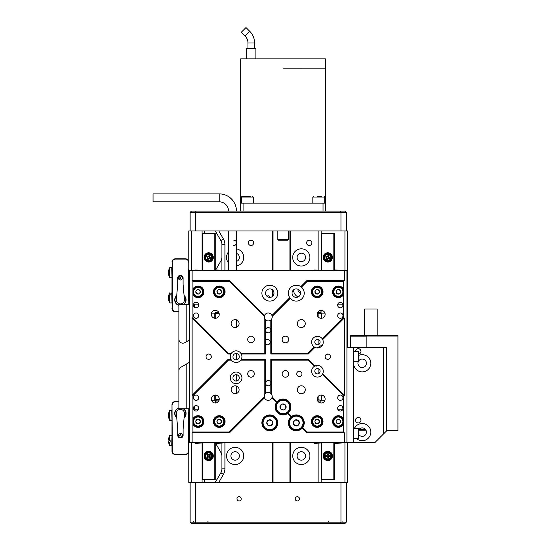 <?xml version="1.0" encoding="UTF-8"?>
<svg xmlns="http://www.w3.org/2000/svg" width="551" height="551" viewBox="0 0 551 551"><rect width="100%" height="100%" fill="white"/><g stroke="black" fill="none" stroke-linecap="round" stroke-linejoin="round"><path stroke-width="0.83" d="M267.111 296.417A1.309 1.309 0 0 1 269.508 297.375M309.249 240.208A2.645 2.645 0 0 0 306.604 242.853A2.645 2.645 0 0 0 309.249 245.498A2.645 2.645 0 0 0 311.9 242.853A2.645 2.645 0 0 0 309.249 240.208M251.015 240.208A2.645 2.645 0 0 0 248.37 242.853A2.645 2.645 0 0 0 251.015 245.498A2.645 2.645 0 0 0 253.66 242.853A2.645 2.645 0 0 0 251.015 240.208M293.449 289.998A8.403 8.403 0 0 0 298.098 296.975M297.939 289.247A3.898 3.898 0 0 0 300.515 293.111M228.513 251.917A8.602 8.602 0 0 0 228.513 262.91M301.307 248.811A8.602 8.602 0 0 0 292.705 257.413A8.602 8.602 0 0 0 301.307 266.016A8.602 8.602 0 0 0 309.91 257.413A8.602 8.602 0 0 0 301.307 248.811M301.307 253.178A4.236 4.236 0 0 0 297.072 257.413A4.236 4.236 0 0 0 301.307 261.649A4.236 4.236 0 0 0 305.543 257.413A4.236 4.236 0 0 0 301.307 253.178M235.132 447.343A8.602 8.602 0 0 0 226.53 455.946A8.602 8.602 0 0 0 235.132 464.548A8.602 8.602 0 0 0 243.735 455.946A8.602 8.602 0 0 0 235.132 447.343M235.132 451.71A4.236 4.236 0 0 0 230.897 455.946A4.236 4.236 0 0 0 235.132 460.181A4.236 4.236 0 0 0 239.368 455.946A4.236 4.236 0 0 0 235.132 451.71M301.307 447.343A8.602 8.602 0 0 0 292.705 455.946A8.602 8.602 0 0 0 301.307 464.548A8.602 8.602 0 0 0 309.91 455.946A8.602 8.602 0 0 0 301.307 447.343M301.307 451.71A4.236 4.236 0 0 0 297.072 455.946A4.236 4.236 0 0 0 301.307 460.181A4.236 4.236 0 0 0 305.543 455.946A4.236 4.236 0 0 0 301.307 451.71M188.807 304.531L188.807 230.938L190.129 230.938L190.129 212.41L191.452 211.088L344.988 211.088L346.31 212.41L346.31 230.938L347.633 230.938L347.633 347.412M347.633 442.715L347.633 482.421L346.31 482.421L346.31 522.128L344.988 523.45L191.452 523.45L190.129 522.128L190.129 482.421L188.807 482.421L188.807 408.828M233.81 245.498A2.645 2.645 0 0 0 236.455 242.853A2.645 2.645 0 0 0 233.81 240.208M236.455 265.913A8.602 8.602 0 0 0 236.455 248.907M272.194 482.421L272.194 442.715M272.194 296.652L272.194 289.647M272.194 270.644L272.194 230.938M215.276 482.421L220.834 472.799A7.941 7.941 0 0 0 221.895 468.832L221.895 443.376M216.343 444.554A7.941 7.941 0 0 1 215.606 442.846A7.941 7.941 0 0 0 216.343 444.554L220.834 452.33A7.941 7.941 0 0 1 221.895 456.304M221.895 269.983L221.895 244.534A7.941 7.941 0 0 0 220.834 240.56L215.276 230.938M216.343 268.805A7.941 7.941 0 0 0 215.606 270.513A7.941 7.941 0 0 1 216.343 268.805L220.834 261.029A7.941 7.941 0 0 0 221.895 257.055M344.988 482.421L344.988 442.715M344.988 270.644L344.988 230.938M321.164 482.421L321.164 442.846M321.164 270.513L321.164 230.938M290.721 482.421L290.721 442.715M290.721 270.644L290.721 230.938M204.69 482.421L204.69 479.769M204.69 233.59L204.69 230.938M202.045 482.421L202.045 442.846M202.045 270.513L202.045 230.938M191.452 230.938L191.452 270.644M191.452 442.715L191.452 482.421M236.455 261.436A4.236 4.236 0 0 0 236.455 253.391M272.986 482.421L272.986 442.715M272.986 295.949L272.986 290.349M272.986 270.644L272.986 230.938M289.929 482.421L289.929 442.715M289.929 270.644L289.929 230.938M210.51 253.894A3.974 3.974 0 0 1 212.176 259.259A3.974 3.974 0 0 1 206.811 260.926A3.974 3.974 0 0 1 205.144 255.568A3.974 3.974 0 0 1 210.51 253.894M209.497 256.952L210.11 255.781L209.173 255.292L208.56 256.463L207.031 255.96L206.535 256.897L207.713 257.51L207.204 259.039L208.14 259.535L208.76 258.364L210.289 258.867L210.778 257.93L208.56 256.463M207.823 257.868L208.76 258.364M208.202 256.573L207.713 257.51M209.118 258.247L209.607 257.31M205.75 458.646A3.974 3.974 0 0 1 205.964 453.032A3.974 3.974 0 0 1 211.57 453.246A3.974 3.974 0 0 1 211.357 458.859A3.974 3.974 0 0 1 205.75 458.646M207.72 456.097L206.749 456.999L207.465 457.778L208.436 456.875L209.711 457.86L210.489 457.144L209.6 455.794L210.572 454.899L209.855 454.12L208.884 455.023L207.61 454.038L206.832 454.754L208.436 456.875M209.6 455.794L208.884 455.023M208.808 456.889L209.587 456.173M208.505 455.002L207.734 455.725M327.783 451.978A3.974 3.974 0 0 1 331.75 455.946A3.974 3.974 0 0 1 327.783 459.92A3.974 3.974 0 0 1 323.809 455.946A3.974 3.974 0 0 1 327.783 451.978M327.253 456.731L329.884 456.538L329.911 455.477L328.589 455.443L328.313 453.831L327.253 453.831L327.253 455.154L325.662 455.415L325.662 456.476L327.253 456.745L327.253 458.067L328.313 458.067L328.313 456.745L329.897 456.476L329.897 455.415L328.575 455.415L328.368 453.845L327.308 453.817L327.273 455.14L325.682 455.36L325.648 456.421L326.97 456.455L327.005 455.415M328.561 456.476L328.575 455.443M328.313 455.167L327.273 455.154M327.893 451.978A3.974 3.974 0 0 1 331.75 456.056A3.974 3.974 0 0 1 327.673 459.92A3.974 3.974 0 0 1 323.809 455.835A3.974 3.974 0 0 1 327.893 451.978M326.97 456.455L327.191 458.053L328.251 458.081L328.286 456.758M332.411 455.946A4.635 4.635 0 0 0 327.783 451.317A4.635 4.635 0 0 0 323.148 455.946A4.635 4.635 0 0 0 327.783 460.581A4.635 4.635 0 0 0 332.411 455.946M332.411 257.413A4.635 4.635 0 0 0 327.783 252.778A4.635 4.635 0 0 0 323.148 257.413A4.635 4.635 0 0 0 327.783 262.042A4.635 4.635 0 0 0 332.411 257.413M333.872 442.846L333.872 479.769L321.694 479.769L321.694 442.846M321.694 400.226L321.694 395.101M321.694 346.118L321.694 345.284M321.694 318.258L321.694 313.133M321.694 270.513L321.694 233.59L321.164 233.59M333.872 270.513L333.872 233.59L321.694 233.59M333.872 479.769L334.402 479.769L334.402 442.846M334.402 270.513L334.402 233.59L333.872 233.59M321.164 400.226L321.164 395.06A3.974 3.974 0 0 0 317.19 399.034A3.974 3.974 0 0 0 321.164 403.001A3.974 3.974 0 0 0 325.131 399.034A3.974 3.974 0 0 0 321.164 395.06M321.164 346.613L321.164 345.587M321.164 318.299A3.974 3.974 0 0 0 325.131 314.325A3.974 3.974 0 0 0 321.164 310.358A3.974 3.974 0 0 0 317.19 314.325A3.974 3.974 0 0 0 321.164 318.299L321.164 313.133M321.164 479.769L321.694 479.769M335.456 269.983L341.627 270.327L335.111 270.327L335.456 269.983M317.245 313.664L320.448 313.319L317.321 313.319M314.284 269.983L320.448 270.327L313.939 270.327L314.284 269.983M320.448 312.341L320.448 313.319M342.908 304.131L337.804 304.131M312.431 270.644L313.939 270.513M321.033 270.644L320.448 270.513M321.033 270.513L334.533 270.644M335.111 270.513L334.533 270.513M341.627 270.513L343.135 270.644M324.952 313.133L320.448 313.133M342.075 304.131L342.075 307.155M342.605 304.131L342.605 303.546M317.727 312.341L321.033 312.341M321.033 313.133L321.033 311.019L320.834 312.341M335.456 443.376L341.627 443.032L335.111 443.032L335.456 443.376M314.284 443.376L320.448 443.032L313.939 443.032L314.284 443.376M317.245 399.695L320.448 400.04L317.321 400.04M320.448 401.018L320.448 400.04M341.964 442.715L343.135 442.715M312.431 442.715L313.602 442.715M342.908 409.228L337.804 409.228M321.033 401.018L320.834 402.34L321.033 400.226L320.448 400.226M321.033 400.226L324.952 400.226M335.111 442.846L320.448 442.846M320.834 401.018L317.727 401.018M342.075 409.228L342.075 406.204M342.605 409.813L342.605 409.228M215.992 312.341L216.336 313.664L219.195 313.664M215.992 313.319L219.119 313.319M216.336 269.983L222.501 270.327L215.992 270.327L216.336 269.983M195.157 269.983L201.329 270.327L194.813 270.327L195.157 269.983M198.635 304.131L193.532 304.131M193.305 270.644L194.813 270.513M201.907 270.644L201.329 270.513M201.907 270.513L215.407 270.644M215.992 270.513L215.407 270.513M222.501 270.513L224.016 270.644M215.992 313.133L211.488 313.133M194.365 304.131L194.365 307.155M193.835 304.131L193.835 303.546M215.407 312.341L215.407 313.133M215.606 312.341L218.719 312.341M216.336 443.376L222.501 443.032L215.992 443.032L216.336 443.376M215.992 401.018L216.336 399.695L219.195 399.695M215.992 400.04L219.119 400.04M195.157 443.376L201.329 443.032L194.813 443.032L195.157 443.376M222.838 442.715L224.016 442.715M193.305 442.715L194.475 442.715M198.635 409.228L193.532 409.228M211.488 400.226L215.407 400.226L215.407 402.34L215.407 401.018M215.992 400.226L215.407 400.226M215.992 442.846L201.329 442.846M218.719 401.018L215.606 401.018M194.365 409.228L194.365 406.204M193.835 409.813L193.835 409.228M213.292 455.946A4.635 4.635 0 0 0 208.657 451.317A4.635 4.635 0 0 0 204.028 455.946A4.635 4.635 0 0 0 208.657 460.581A4.635 4.635 0 0 0 213.292 455.946M213.292 257.413A4.635 4.635 0 0 0 208.657 252.778A4.635 4.635 0 0 0 204.028 257.413A4.635 4.635 0 0 0 208.657 262.042A4.635 4.635 0 0 0 213.292 257.413M214.745 442.846L214.745 479.769L202.568 479.769L202.568 442.846M202.568 270.513L202.568 233.59L202.045 233.59M214.745 400.226L214.745 395.101M214.745 318.258L214.745 313.133M214.745 270.513L214.745 233.59L202.568 233.59M214.745 479.769L215.276 479.769L215.276 442.846M215.276 400.226L215.276 395.06A3.974 3.974 0 0 0 211.309 399.034A3.974 3.974 0 0 0 215.276 403.001A3.974 3.974 0 0 0 219.25 399.034A3.974 3.974 0 0 0 215.276 395.06M215.276 318.299A3.974 3.974 0 0 0 219.25 314.325A3.974 3.974 0 0 0 215.276 310.358A3.974 3.974 0 0 0 211.309 314.325A3.974 3.974 0 0 0 215.276 318.299L215.276 313.133M215.276 270.513L215.276 233.59L214.745 233.59M202.045 479.769L202.568 479.769M324.119 255.878A3.974 3.974 0 0 1 329.312 253.749A3.974 3.974 0 0 1 331.44 258.942A3.974 3.974 0 0 1 326.247 261.071A3.974 3.974 0 0 1 324.119 255.878M327.253 256.614L326.034 256.105L325.62 257.083L326.846 257.592L326.474 259.163L327.452 259.569L327.962 258.35L329.532 258.715L329.939 257.744L328.72 257.227L329.085 255.664L328.114 255.251L326.846 257.592M328.306 258.205L328.72 257.227M326.984 257.937L327.962 258.35M328.575 256.883L327.597 256.477M219.25 416.508A5.028 5.028 0 0 1 224.278 421.536A5.028 5.028 0 0 1 219.25 426.564A5.028 5.028 0 0 1 214.222 421.536A5.028 5.028 0 0 1 219.25 416.508A5.028 5.028 0 0 0 214.222 421.536A5.028 5.028 0 0 0 219.25 426.564M220.18 423.519L220.393 423.519A2.294 2.294 0 0 0 220.393 419.552A2.294 2.294 0 0 0 216.956 421.536A2.294 2.294 0 0 0 220.393 423.519L221.543 421.536L220.393 419.552L218.1 419.552L216.956 421.536L218.1 423.519L220.393 423.519L220.62 423.12M217.184 421.136L216.956 421.536M217.872 423.12L218.32 423.519M220.62 419.945L220.18 419.552M198.071 416.508A5.028 5.028 0 0 1 203.099 421.536A5.028 5.028 0 0 1 198.071 426.564A5.028 5.028 0 0 1 193.043 421.536A5.028 5.028 0 0 1 198.071 416.508A5.028 5.028 0 0 0 193.043 421.536A5.028 5.028 0 0 0 198.071 426.564M199.001 423.519L199.214 423.519A2.294 2.294 0 0 0 199.214 419.552A2.294 2.294 0 0 0 195.777 421.536A2.294 2.294 0 0 0 199.214 423.519L200.364 421.536L199.214 419.552L196.927 419.552L195.777 421.536L196.927 423.519L199.214 423.519L199.448 423.12M196.004 421.136L195.777 421.536M196.693 423.12L197.141 423.519M199.448 419.945L199.001 419.552M198.718 286.837A5.028 5.028 0 0 1 203.057 292.471A5.028 5.028 0 0 1 197.43 296.81A5.028 5.028 0 0 1 193.084 291.183A5.028 5.028 0 0 1 198.718 286.837A5.028 5.028 0 0 0 193.084 291.183A5.028 5.028 0 0 0 197.43 296.81M198.739 293.91L198.952 293.938A2.294 2.294 0 0 0 199.462 290.005A2.294 2.294 0 0 0 195.798 291.534A2.294 2.294 0 0 0 198.952 293.938L200.344 292.12L199.462 290.005L197.189 289.709L195.798 291.534L196.679 293.649L198.952 293.938L199.235 293.573M196.073 291.169L195.798 291.534M196.5 293.222L196.893 293.676M199.641 290.425L199.248 289.978M219.25 286.795A5.028 5.028 0 0 1 224.278 291.823A5.028 5.028 0 0 1 219.25 296.851A5.028 5.028 0 0 1 214.222 291.823A5.028 5.028 0 0 1 219.25 286.795A5.028 5.028 0 0 0 214.222 291.823A5.028 5.028 0 0 0 219.25 296.851M220.18 293.807L220.393 293.807A2.294 2.294 0 0 0 220.393 289.84A2.294 2.294 0 0 0 216.956 291.823A2.294 2.294 0 0 0 220.393 293.807L221.543 291.823L220.393 289.84L218.1 289.84L216.956 291.823L218.1 293.807L220.393 293.807L220.62 293.414M217.184 291.431L216.956 291.823M217.872 293.414L218.32 293.807M220.62 290.239L220.18 289.84M317.19 286.795A5.028 5.028 0 0 1 322.225 291.823A5.028 5.028 0 0 1 317.19 296.851A5.028 5.028 0 0 1 312.162 291.823A5.028 5.028 0 0 1 317.19 286.795A5.028 5.028 0 0 0 312.162 291.823A5.028 5.028 0 0 0 317.19 296.851M318.12 293.807L318.34 293.807A2.294 2.294 0 0 0 318.34 289.84A2.294 2.294 0 0 0 314.903 291.823A2.294 2.294 0 0 0 318.34 293.807L319.484 291.823L318.34 289.84L316.047 289.84L314.903 291.823L316.047 293.807L318.34 293.807L318.568 293.414M315.131 291.431L314.903 291.823M315.819 293.414L316.26 293.807M318.568 290.239L318.12 289.84M338.369 286.795A5.028 5.028 0 0 1 343.397 291.823A5.028 5.028 0 0 1 338.369 296.851A5.028 5.028 0 0 1 333.341 291.823A5.028 5.028 0 0 1 338.369 286.795A5.028 5.028 0 0 0 333.341 291.823A5.028 5.028 0 0 0 338.369 296.851M339.299 293.807L339.519 293.807A2.294 2.294 0 0 0 339.519 289.84A2.294 2.294 0 0 0 336.076 291.823A2.294 2.294 0 0 0 339.519 293.807L340.663 291.823L339.519 289.84L337.226 289.84L336.076 291.823L337.226 293.807L339.519 293.807L339.747 293.414M336.31 291.431L336.076 291.823M336.992 293.414L337.439 293.807M339.747 290.239L339.299 289.84M317.19 416.508A5.028 5.028 0 0 1 322.225 421.536A5.028 5.028 0 0 1 317.19 426.564A5.028 5.028 0 0 1 312.162 421.536A5.028 5.028 0 0 1 317.19 416.508A5.028 5.028 0 0 0 312.162 421.536A5.028 5.028 0 0 0 317.19 426.564M318.12 423.519L318.34 423.519A2.294 2.294 0 0 0 318.34 419.552A2.294 2.294 0 0 0 314.903 421.536A2.294 2.294 0 0 0 318.34 423.519L319.484 421.536L318.34 419.552L316.047 419.552L314.903 421.536L316.047 423.519L318.34 423.519L318.568 423.12M315.131 421.136L314.903 421.536M315.819 423.12L316.26 423.519M318.568 419.945L318.12 419.552M338.369 416.508A5.028 5.028 0 0 1 343.397 421.536A5.028 5.028 0 0 1 338.369 426.564A5.028 5.028 0 0 1 333.341 421.536A5.028 5.028 0 0 1 338.369 416.508A5.028 5.028 0 0 0 333.341 421.536A5.028 5.028 0 0 0 338.369 426.564M339.299 423.519L339.519 423.519A2.294 2.294 0 0 0 339.519 419.552A2.294 2.294 0 0 0 336.076 421.536A2.294 2.294 0 0 0 339.519 423.519L340.663 421.536L339.519 419.552L337.226 419.552L336.076 421.536L337.226 423.519L339.519 423.519L339.747 423.12M336.31 421.136L336.076 421.536M336.992 423.12L337.439 423.519M339.747 419.945L339.299 419.552M317.831 336.31A2.114 2.114 0 0 1 315.179 336.757M317.762 365.423A2.114 2.114 0 0 1 315.268 365.843M299.324 376.533A2.645 2.645 0 0 1 296.679 373.888A2.645 2.645 0 0 1 299.324 371.236A2.645 2.645 0 0 1 301.969 373.888A2.645 2.645 0 0 1 299.324 376.533M265.575 340.366L265.575 343.872A2.645 2.645 0 0 0 270.204 342.123A2.645 2.645 0 0 0 265.575 340.366L265.575 330.207A2.645 2.645 0 0 0 268.22 332.852A2.645 2.645 0 0 0 270.865 330.207A2.645 2.645 0 0 0 268.22 327.563A2.645 2.645 0 0 0 265.575 330.207L265.575 319.931A3.974 3.974 0 0 0 270.865 319.931L270.865 354.031L271.664 353.239L307.975 353.239L314.242 346.972L314.958 347.378A5.827 5.827 0 0 0 322.714 339.623L322.314 338.899A5.827 5.827 0 0 0 311.88 340.442A5.827 5.827 0 0 0 314.242 346.972M196.087 313.002A2.645 2.645 0 0 0 193.435 315.647A2.645 2.645 0 0 0 196.087 318.299A2.645 2.645 0 0 0 198.732 315.647A2.645 2.645 0 0 0 196.087 313.002M340.353 313.002A2.645 2.645 0 0 0 337.708 315.647A2.645 2.645 0 0 0 340.353 318.299A2.645 2.645 0 0 0 343.004 315.647A2.645 2.645 0 0 0 340.353 313.002M196.087 395.06A2.645 2.645 0 0 0 193.435 397.712A2.645 2.645 0 0 0 196.087 400.357A2.645 2.645 0 0 0 198.732 397.712A2.645 2.645 0 0 0 196.087 395.06M340.353 395.06A2.645 2.645 0 0 0 337.708 397.712A2.645 2.645 0 0 0 340.353 400.357A2.645 2.645 0 0 0 343.004 397.712A2.645 2.645 0 0 0 340.353 395.06M196.087 302.347A2.714 2.714 0 0 0 193.373 305.061A2.714 2.714 0 0 0 196.087 307.775A2.714 2.714 0 0 0 198.801 305.061A2.714 2.714 0 0 0 196.087 302.347M340.353 302.347A2.714 2.714 0 0 0 337.639 305.061A2.714 2.714 0 0 0 340.353 307.775A2.714 2.714 0 0 0 343.066 305.061A2.714 2.714 0 0 0 340.353 302.347M340.353 405.584A2.714 2.714 0 0 0 337.639 408.298A2.714 2.714 0 0 0 340.353 411.012A2.714 2.714 0 0 0 343.066 408.298A2.714 2.714 0 0 0 340.353 405.584M196.087 405.584A2.714 2.714 0 0 0 193.373 408.298A2.714 2.714 0 0 0 196.087 411.012A2.714 2.714 0 0 0 198.801 408.298A2.714 2.714 0 0 0 196.087 405.584M264.776 394.406L264.776 360.12L240.808 360.12L241.297 359.328L265.575 359.328L265.575 383.152A2.645 2.645 0 0 0 268.22 385.796A2.645 2.645 0 0 0 270.865 383.152A2.645 2.645 0 0 0 268.22 380.507A2.645 2.645 0 0 0 265.575 383.152L265.575 393.428L264.776 394.406A3.974 3.974 0 0 0 264.287 396.927L264.514 397.822A3.974 3.974 0 0 0 271.925 397.822L272.153 396.927L277.022 401.796L276.533 402.43A7.941 7.941 0 0 0 287.588 413.484L288.221 412.995L291.637 416.411L291.018 416.914A7.941 7.941 0 0 0 296.28 430.799A7.941 7.941 0 0 0 302.224 428.12L302.726 427.5A7.941 7.941 0 0 0 291.637 416.411M327.783 354.031A2.645 2.645 0 0 0 325.131 356.683A2.645 2.645 0 0 0 327.783 359.328A2.645 2.645 0 0 0 330.428 356.683A2.645 2.645 0 0 0 327.783 354.031M208.657 354.031A2.645 2.645 0 0 0 206.012 356.683A2.645 2.645 0 0 0 208.657 359.328A2.645 2.645 0 0 0 211.309 356.683A2.645 2.645 0 0 0 208.657 354.031M285.425 336.165A3.306 3.306 0 0 0 282.119 339.471A3.306 3.306 0 0 0 285.425 342.784A3.306 3.306 0 0 0 288.738 339.471A3.306 3.306 0 0 0 285.425 336.165M251.015 336.165A3.306 3.306 0 0 0 247.702 339.471A3.306 3.306 0 0 0 251.015 342.784A3.306 3.306 0 0 0 254.321 339.471A3.306 3.306 0 0 0 251.015 336.165M251.015 370.575A3.306 3.306 0 0 0 247.702 373.888A3.306 3.306 0 0 0 251.015 377.194A3.306 3.306 0 0 0 254.321 373.888A3.306 3.306 0 0 0 251.015 370.575M285.425 370.575A3.306 3.306 0 0 0 282.119 373.888A3.306 3.306 0 0 0 285.425 377.194A3.306 3.306 0 0 0 288.738 373.888A3.306 3.306 0 0 0 285.425 370.575M235.132 385.796A3.974 3.974 0 0 0 231.158 389.771A3.974 3.974 0 0 0 235.132 393.738A3.974 3.974 0 0 0 239.1 389.771A3.974 3.974 0 0 0 235.132 385.796M301.307 385.796A3.974 3.974 0 0 0 297.34 389.771A3.974 3.974 0 0 0 301.307 393.738A3.974 3.974 0 0 0 305.282 389.771A3.974 3.974 0 0 0 301.307 385.796M301.307 319.621A3.974 3.974 0 0 0 297.34 323.589A3.974 3.974 0 0 0 301.307 327.563A3.974 3.974 0 0 0 305.282 323.589A3.974 3.974 0 0 0 301.307 319.621M235.132 319.621A3.974 3.974 0 0 0 231.158 323.589A3.974 3.974 0 0 0 235.132 327.563A3.974 3.974 0 0 0 239.1 323.589A3.974 3.974 0 0 0 235.132 319.621M270.865 319.931L271.664 318.953A3.974 3.974 0 0 0 272.153 316.432L271.925 315.537A3.974 3.974 0 0 0 264.514 315.537L264.287 316.432A3.974 3.974 0 0 0 264.776 318.953L265.575 319.931M322.714 373.736L344.327 395.349L343.535 395.68L322.314 374.46L322.714 373.736A5.827 5.827 0 0 0 314.958 365.981L314.242 366.387L307.975 360.12L271.664 360.12L270.865 359.328L270.865 393.428A3.974 3.974 0 0 0 265.575 393.428M314.242 366.387A5.827 5.827 0 0 0 317.459 377.063A5.827 5.827 0 0 0 322.314 374.46M317.459 368.591A2.645 2.645 0 0 0 314.807 371.236A2.645 2.645 0 0 0 317.459 373.888A2.645 2.645 0 0 0 320.103 371.236A2.645 2.645 0 0 0 317.459 368.591M317.459 339.471A2.645 2.645 0 0 0 314.807 342.123A2.645 2.645 0 0 0 317.459 344.768A2.645 2.645 0 0 0 320.103 342.123A2.645 2.645 0 0 0 317.459 339.471M192.912 424.229A5.827 5.827 0 0 0 203.898 421.536A5.827 5.827 0 0 0 192.912 418.836L192.912 431.991L229.223 431.991L264.287 396.927M219.25 415.709A5.827 5.827 0 0 0 213.423 421.536A5.827 5.827 0 0 0 219.25 427.356A5.827 5.827 0 0 0 225.07 421.536A5.827 5.827 0 0 0 219.25 415.709M192.912 294.523A5.827 5.827 0 0 0 203.898 291.823A5.827 5.827 0 0 0 192.912 289.13L192.912 317.679L228.465 353.239L231.413 353.239L230.924 354.031A5.827 5.827 0 0 0 230.924 359.328L231.413 360.12A5.827 5.827 0 0 0 240.808 360.12M219.25 286.003A5.827 5.827 0 0 0 213.423 291.823A5.827 5.827 0 0 0 219.25 297.65A5.827 5.827 0 0 0 225.07 291.823A5.827 5.827 0 0 0 219.25 286.003M317.19 415.709A5.827 5.827 0 0 0 311.37 421.536A5.827 5.827 0 0 0 317.19 427.356A5.827 5.827 0 0 0 323.017 421.536A5.827 5.827 0 0 0 317.19 415.709M338.369 415.709A5.827 5.827 0 0 0 332.549 421.536A5.827 5.827 0 0 0 343.535 424.229L343.535 418.836A5.827 5.827 0 0 0 338.369 415.709M338.369 286.003A5.827 5.827 0 0 0 332.549 291.823A5.827 5.827 0 0 0 343.535 294.523L343.535 289.13A5.827 5.827 0 0 0 338.369 286.003M317.19 286.003A5.827 5.827 0 0 0 311.37 291.823A5.827 5.827 0 0 0 317.19 297.65A5.827 5.827 0 0 0 323.017 291.823A5.827 5.827 0 0 0 317.19 286.003M265.575 343.872L265.575 354.031L241.297 354.031L240.808 353.239A5.827 5.827 0 0 0 231.413 353.239M236.11 353.501A3.175 3.175 0 0 0 232.935 356.683A3.175 3.175 0 0 0 236.11 359.858A3.175 3.175 0 0 0 239.286 356.683A3.175 3.175 0 0 0 236.11 353.501M236.11 372.035A5.827 5.827 0 0 0 230.284 377.855A5.827 5.827 0 0 0 236.11 383.682A5.827 5.827 0 0 0 241.937 377.855A5.827 5.827 0 0 0 236.11 372.035M236.11 374.68A3.175 3.175 0 0 0 232.935 377.855A3.175 3.175 0 0 0 236.11 381.03A3.175 3.175 0 0 0 239.286 377.855A3.175 3.175 0 0 0 236.11 374.68M269.811 285.204A7.941 7.941 0 0 0 261.87 293.146A7.941 7.941 0 0 0 269.811 301.087A7.941 7.941 0 0 0 277.752 293.146A7.941 7.941 0 0 0 269.811 285.204M269.811 288.91A4.236 4.236 0 0 0 265.575 293.146A4.236 4.236 0 0 0 269.811 297.382A4.236 4.236 0 0 0 274.047 293.146A4.236 4.236 0 0 0 269.811 288.91M290.26 298.325A7.941 7.941 0 0 0 303.725 295.908A7.941 7.941 0 0 0 301.459 287.126L300.825 286.637A7.941 7.941 0 0 0 289.771 297.692L290.26 298.325L272.153 316.432M296.28 288.91A4.236 4.236 0 0 0 292.044 293.146A4.236 4.236 0 0 0 296.28 297.382A4.236 4.236 0 0 0 300.515 293.146A4.236 4.236 0 0 0 296.28 288.91M269.811 414.917A7.941 7.941 0 0 0 261.87 422.858A7.941 7.941 0 0 0 269.811 430.799A7.941 7.941 0 0 0 277.752 422.858A7.941 7.941 0 0 0 269.811 414.917M288.221 412.995A7.941 7.941 0 0 0 283.042 399.034A7.941 7.941 0 0 0 277.022 401.796M264.514 397.822L229.553 432.783L192.113 432.783L192.113 442.715L189.468 442.715L189.468 270.644L192.113 270.644L192.113 280.576L229.553 280.576L264.514 315.537M241.297 359.328A5.827 5.827 0 0 0 241.297 354.031M270.865 359.328L308.305 359.328L314.958 365.981M344.327 395.349L344.327 318.01L322.714 339.623M314.958 347.378L308.305 354.031L270.865 354.031M271.925 315.537L289.771 297.692M300.825 286.637L306.886 280.576L344.327 280.576L344.327 270.644L192.113 270.644M308.305 354.031L307.975 353.239M192.113 442.715L344.327 442.715L344.327 432.783L306.886 432.783L302.224 428.12M291.018 416.914L287.588 413.484M276.533 402.43L271.925 397.822M264.776 360.12L265.575 359.328M228.465 353.239L228.135 354.031L192.113 318.01L192.113 395.349L228.135 359.328L230.924 359.328M230.924 354.031L228.135 354.031M343.535 289.13L343.535 281.368L307.217 281.368L301.459 287.126M307.217 281.368L306.886 280.576M344.327 270.644L346.972 270.644L346.972 442.715L344.327 442.715M264.287 316.432L229.223 281.368L192.912 281.368L192.912 289.13M240.808 353.239L264.776 353.239L264.776 318.953M231.413 360.12L228.465 360.12L192.912 395.68L192.912 418.836M272.153 396.927A3.974 3.974 0 0 0 271.664 394.406L270.865 393.428M302.726 427.5L307.217 431.991L343.535 431.991L343.535 424.229M343.535 418.836L343.535 395.68M271.664 360.12L271.664 394.406M271.664 318.953L271.664 353.239M322.314 338.899L343.535 317.679L343.535 294.523M229.553 280.576L229.223 281.368M192.912 281.368L192.113 280.576M192.912 317.679L192.113 318.01M265.575 354.031L264.776 353.239M229.553 432.783L229.223 431.991M192.113 432.783L192.912 431.991M228.465 360.12L228.135 359.328M192.113 395.349L192.912 395.68M308.305 359.328L307.975 360.12M307.217 431.991L306.886 432.783M344.327 432.783L343.535 431.991M343.535 317.679L344.327 318.01M343.535 281.368L344.327 280.576M317.1 347.936L322.666 344.719M325.524 355.299L327.714 354.031M290.219 405.763A7.28 7.28 0 0 1 284.261 414.152A7.28 7.28 0 0 1 275.865 408.188A7.28 7.28 0 0 1 281.83 399.799A7.28 7.28 0 0 1 290.219 405.763A7.28 7.28 0 0 0 281.83 399.799A7.28 7.28 0 0 0 275.865 408.188M280.686 408.925A3.058 3.058 0 0 0 285.907 408.043A3.058 3.058 0 0 0 282.532 403.959A3.058 3.058 0 0 0 280.686 408.925L283.551 409.992L285.907 408.043L285.397 405.026L282.532 403.959L280.177 405.908L280.686 408.925L281.265 409.138M283.551 409.992L284.027 409.6M268 429.911A7.28 7.28 0 0 1 262.758 421.054A7.28 7.28 0 0 1 271.615 415.805A7.28 7.28 0 0 1 276.864 424.663A7.28 7.28 0 0 1 268 429.911A7.28 7.28 0 0 0 276.864 424.663A7.28 7.28 0 0 0 271.615 415.805M268.984 419.917A3.058 3.058 0 0 0 267.669 425.041A3.058 3.058 0 0 0 272.773 423.616A3.058 3.058 0 0 0 268.984 419.917L266.849 422.1L267.669 425.041L270.631 425.799L272.773 423.616L271.946 420.675L268.984 419.917M289.771 426.123A7.28 7.28 0 0 1 293.015 416.349A7.28 7.28 0 0 1 302.788 419.593A7.28 7.28 0 0 1 299.544 429.367A7.28 7.28 0 0 1 289.771 426.123A7.28 7.28 0 0 0 299.544 429.367A7.28 7.28 0 0 0 302.788 419.593M297.96 420.303A3.058 3.058 0 0 0 293.228 422.679A3.058 3.058 0 0 0 297.65 425.592A3.058 3.058 0 0 0 297.96 420.303L294.909 420.124L293.228 422.679L294.599 425.413L297.65 425.592L299.331 423.037L297.96 420.303M253.267 203.147L253.267 197.058L241.352 197.058L241.882 196.528L250.368 196.528M250.133 196.528L244.251 196.528M317.376 196.528L321.832 196.528M346.31 230.938L341.014 230.938L341.014 212.41L195.426 212.41L195.426 230.938L341.014 230.938M195.426 230.938L190.129 230.938M195.97 211.088L195.426 212.41L190.129 212.41M346.31 212.41L341.014 212.41L340.47 211.088M239.1 496.713A2.114 2.114 0 0 0 236.985 498.834A2.114 2.114 0 0 0 239.1 500.949A2.114 2.114 0 0 0 241.221 498.834A2.114 2.114 0 0 0 239.1 496.713M297.34 496.713A2.114 2.114 0 0 0 295.219 498.834A2.114 2.114 0 0 0 297.34 500.949A2.114 2.114 0 0 0 299.455 498.834A2.114 2.114 0 0 0 297.34 496.713M195.426 482.421L195.426 522.128L341.014 522.128L341.014 482.421L190.129 482.421M341.014 482.421L346.31 482.421M340.47 523.45L341.014 522.128L346.31 522.128M190.129 522.128L195.426 522.128L195.97 523.45M283.042 68.166L325.4 68.138L283.042 68.166M325.4 203.147L325.4 211.088L323.017 211.088L323.017 203.147L325.4 203.147L325.4 58.874L240.691 58.874L240.691 211.088L243.074 211.088L243.074 203.147L240.691 203.147M255.912 58.874L255.912 48.288L246.648 48.288L246.648 58.874M277.752 230.938L277.752 239.678L288.338 239.678L288.338 230.938M277.752 239.678L278.283 240.208L287.808 240.208L288.338 239.678M249.741 31.297A16.544 16.544 0 0 1 254.59 42.992L247.971 42.992A9.925 9.925 0 0 0 245.064 35.973L241.317 32.227L246.001 27.55L249.741 31.297L245.064 35.973M323.017 203.147L243.074 203.147M178.421 435.269A1.984 1.984 0 0 1 180.404 433.286A1.984 1.984 0 0 1 182.388 435.269A1.984 1.984 0 0 0 180.404 433.286A1.984 1.984 0 0 0 178.421 435.269A1.984 1.984 0 0 0 180.404 437.253A1.984 1.984 0 0 0 182.388 435.269A1.984 1.984 0 0 1 180.404 437.253A1.984 1.984 0 0 1 178.421 435.269M184.433 413.422A4.036 4.036 0 0 0 180.404 409.386A4.036 4.036 0 0 0 176.382 413.773L177.732 428.94L177.732 434.973A2.686 2.686 0 0 0 180.404 437.962A2.686 2.686 0 0 0 183.09 435.269L183.09 429.243L184.42 413.767A4.036 4.036 0 0 0 184.433 413.422M184.075 417.768A5.689 5.689 0 0 0 183.765 408.828M178.882 407.933A5.689 5.689 0 0 0 176.74 417.775M188.47 443.617L188.807 451.152A3.361 3.361 0 0 1 185.446 454.513L175.356 454.513A3.361 3.361 0 0 1 171.995 451.152L171.995 404.827A3.361 3.361 0 0 1 175.356 401.459A3.361 3.361 0 0 0 171.995 404.827L172.332 451.152A3.024 3.024 0 0 0 175.356 454.176L185.446 454.176A3.024 3.024 0 0 0 188.47 451.152L188.47 412.355M172.332 404.827A3.024 3.024 0 0 1 175.356 401.796L178.882 401.459M169.481 419.628L169.481 410.516A13.238 13.238 0 0 0 168.764 413.016A13.21 12.446 0 0 0 168.578 415.117A13.21 12.446 0 0 0 169.481 419.628L170.142 419.793L170.142 420.323L169.481 420.165A13.21 12.446 180 0 1 168.764 417.741A13.21 12.446 180 0 1 168.578 415.647A13.21 12.446 180 0 1 168.585 415.378M168.764 417.741A13.238 13.238 0 0 0 169.481 420.241L169.481 420.165M170.142 441.372L170.142 442.143L169.481 442.122A13.21 2.039 180 0 1 168.578 441.399A13.21 2.039 180 0 1 169.481 440.635L170.142 440.58L170.142 441.372M169.481 440.552L169.481 435.731A13.238 13.238 0 0 0 168.578 439.788A13.21 2.039 0 0 0 169.481 440.552L170.142 440.58M168.578 441.399A13.21 2.039 180 0 1 168.578 441.379A13.238 13.238 0 0 0 169.481 445.456L169.481 442.122M168.578 272.697A13.21 12.942 0 0 1 169.481 267.841L170.142 267.676L169.481 268.158A13.21 12.942 180 0 0 169.481 277.559L169.481 268.158M171.995 275.293L171.995 270.052M171.995 275.348L171.995 270.107M169.157 276.636A13.238 13.238 0 0 0 169.481 277.559L170.142 277.725M168.606 297.912A13.21 9.091 0 0 1 168.578 297.333A13.21 9.091 0 0 1 168.599 296.817A13.21 9.091 0 0 1 169.481 294.034L170.142 293.917L170.142 295.074L169.481 295.191A13.21 9.091 180 0 0 168.578 298.49A13.21 9.091 180 0 0 168.599 299.007A13.238 13.238 0 0 0 169.481 302.774L169.481 295.191M171.995 301.19L171.995 293.146L169.481 293.049A13.238 13.238 0 0 0 168.599 296.817M171.995 300.557L171.995 295.267M169.481 294.034L169.481 293.049M182.388 278.021A1.984 1.984 0 0 1 180.404 280.004A1.984 1.984 0 0 1 178.421 278.021A1.984 1.984 0 0 1 180.404 276.037A1.984 1.984 0 0 1 182.388 278.021A1.984 1.984 0 0 0 180.404 276.037A1.984 1.984 0 0 0 178.421 278.021M176.368 299.875A4.036 4.036 0 0 0 180.404 303.904A4.036 4.036 0 0 0 184.42 299.517L183.077 284.35L183.077 278.324A2.686 2.686 0 0 0 180.404 275.335A2.686 2.686 0 0 0 177.711 278.021L177.711 284.054L176.382 299.53A4.036 4.036 0 0 0 176.368 299.875M176.726 295.529A5.689 5.689 0 0 0 178.882 305.357M183.669 304.531A5.689 5.689 0 0 0 184.062 295.515M171.995 276.058L171.995 294.633M171.995 301.273L171.995 269.336M172.332 262.145L171.995 262.145A3.361 3.361 0 0 1 175.356 258.784L185.446 258.784A3.361 3.361 0 0 1 188.807 262.145L188.47 262.145A3.024 3.024 0 0 0 185.446 259.115L175.356 259.115A3.024 3.024 0 0 0 172.332 262.145L172.332 308.47A3.024 3.024 0 0 0 175.356 311.494L178.882 311.494M178.882 311.832L175.356 311.832A3.361 3.361 0 0 1 171.995 308.47A3.361 3.361 0 0 0 175.356 311.832L175.356 311.494M189.468 339.981L184.833 342.653A3.974 3.974 0 0 1 178.882 339.216L178.882 304.531L189.468 304.531M186.823 341.503L186.823 304.531M189.468 408.828L186.823 408.828L186.823 363.818L189.468 362.289M186.823 363.818L180.866 367.255A3.974 3.974 0 0 0 178.882 370.699L178.882 408.828L186.823 408.828M178.882 339.216L178.882 370.699M195.488 405.653L196.679 405.653M358.226 417.5A2.714 2.714 0 0 0 355.512 420.213A2.714 2.714 0 0 0 358.226 422.927A2.714 2.714 0 0 0 360.939 420.213A2.714 2.714 0 0 0 358.226 417.5M358.887 354.017A2.714 2.714 0 0 0 358.226 348.673A2.714 2.714 0 0 0 355.526 351.648M356.394 438.479A8.602 8.602 0 0 0 370.795 432.122A8.602 8.602 0 0 0 354.431 428.416M358.887 434.767A4.236 4.236 0 0 0 366.429 432.122A4.236 4.236 0 0 0 358.887 429.477L365.499 429.477M353.742 361.711A8.602 8.602 0 0 0 362.193 371.897A8.602 8.602 0 0 0 370.795 363.295A8.602 8.602 0 0 0 358.887 355.354M358.267 361.711A4.236 4.236 0 0 0 362.193 367.531A4.236 4.236 0 0 0 366.429 363.295A4.236 4.236 0 0 0 358.887 360.657M386.678 347.412L386.678 430.799L383.503 433.974L383.503 347.412L386.678 347.412M346.972 442.715L374.77 442.715L383.503 433.974M353.59 442.715L353.59 347.412L383.503 347.412M346.972 347.412L353.59 347.412M364.707 335.504L364.707 309.028L377.153 309.028L377.153 335.504M366.167 336.826L350.284 336.826L350.284 335.504L397.932 335.504L397.932 336.034L366.167 336.034L366.167 347.412M386.678 430.269L397.932 430.269L397.932 336.034M397.932 430.269L397.932 430.799L386.678 430.799M366.167 361.821L366.167 364.769M350.284 336.826L350.284 347.412M366.215 430.799L358.887 430.799M358.887 432.018L358.887 435.738M358.887 355.133L358.887 358.226M236.455 211.088A17.205 17.205 0 0 0 219.25 193.883L153.068 193.883L153.068 201.824L219.25 201.824A9.264 9.264 0 0 1 228.513 211.088M236.455 393.51L236.455 386.024M236.455 381.017L236.455 374.701M236.455 359.837L236.455 353.522M236.455 327.335L236.455 319.849M236.455 270.644L236.455 230.938M228.513 270.644L228.513 230.938M218.775 230.938L223.451 239.044A10.965 10.965 0 0 1 224.918 244.534L224.918 270.644M224.918 442.715L224.918 468.832A10.965 10.965 0 0 1 223.451 474.315L218.775 482.421M318.141 482.421L318.141 443.376M318.141 399.695L318.141 396.465M318.141 373.798L318.141 368.681M318.141 347.901L318.141 347.337M318.141 344.678L318.141 339.561M318.141 316.894L318.141 313.664M318.141 269.983L318.141 230.938M223.451 239.044L220.834 240.56M224.918 244.534L221.895 244.534M224.918 468.832L221.895 468.832M223.451 474.315L220.834 472.799M210.441 254.025A3.823 3.823 0 0 1 212.045 259.19A3.823 3.823 0 0 1 206.88 260.795A3.823 3.823 0 0 1 205.275 255.636A3.823 3.823 0 0 1 210.441 254.025M210.076 254.714A3.044 3.044 0 0 1 211.357 258.825A3.044 3.044 0 0 1 207.245 260.106A3.044 3.044 0 0 1 205.964 255.995A3.044 3.044 0 0 1 210.076 254.714M205.854 458.549A3.823 3.823 0 0 1 206.06 453.142A3.823 3.823 0 0 1 211.46 453.349A3.823 3.823 0 0 1 211.26 458.749A3.823 3.823 0 0 1 205.854 458.549M206.425 458.019A3.044 3.044 0 0 1 206.591 453.714A3.044 3.044 0 0 1 210.895 453.879A3.044 3.044 0 0 1 210.73 458.177A3.044 3.044 0 0 1 206.425 458.019M327.783 452.123A3.823 3.823 0 0 1 331.606 455.946A3.823 3.823 0 0 1 327.783 459.768A3.823 3.823 0 0 1 323.96 455.946A3.823 3.823 0 0 1 327.783 452.123M327.783 452.901A3.044 3.044 0 0 1 330.827 455.946A3.044 3.044 0 0 1 327.783 458.99A3.044 3.044 0 0 1 324.739 455.946A3.044 3.044 0 0 1 327.783 452.901M327.886 452.13A3.823 3.823 0 0 1 331.606 456.056A3.823 3.823 0 0 1 327.673 459.768A3.823 3.823 0 0 1 323.96 455.842A3.823 3.823 0 0 1 327.886 452.13M327.866 452.901A3.044 3.044 0 0 1 330.827 456.035A3.044 3.044 0 0 1 327.7 458.99A3.044 3.044 0 0 1 324.739 455.863A3.044 3.044 0 0 1 327.866 452.901M324.257 255.933A3.823 3.823 0 0 1 329.257 253.887A3.823 3.823 0 0 1 331.309 258.887A3.823 3.823 0 0 1 326.302 260.94A3.823 3.823 0 0 1 324.257 255.933M324.973 256.236A3.044 3.044 0 0 1 328.954 254.603A3.044 3.044 0 0 1 330.586 258.584A3.044 3.044 0 0 1 326.605 260.217A3.044 3.044 0 0 1 324.973 256.236M219.25 426.033A4.498 4.498 0 0 0 223.747 421.536A4.498 4.498 0 0 0 219.25 417.031A4.498 4.498 0 0 0 214.745 421.536A4.498 4.498 0 0 0 219.25 426.033M198.071 426.033A4.498 4.498 0 0 0 202.568 421.536A4.498 4.498 0 0 0 198.071 417.031A4.498 4.498 0 0 0 193.573 421.536A4.498 4.498 0 0 0 198.071 426.033M197.492 296.286A4.498 4.498 0 0 0 202.534 292.402A4.498 4.498 0 0 0 198.649 287.36A4.498 4.498 0 0 0 193.608 291.252A4.498 4.498 0 0 0 197.492 296.286M219.25 296.328A4.498 4.498 0 0 0 223.747 291.823A4.498 4.498 0 0 0 219.25 287.326A4.498 4.498 0 0 0 214.745 291.823A4.498 4.498 0 0 0 219.25 296.328M317.19 296.328A4.498 4.498 0 0 0 321.694 291.823A4.498 4.498 0 0 0 317.19 287.326A4.498 4.498 0 0 0 312.692 291.823A4.498 4.498 0 0 0 317.19 296.328M338.369 296.328A4.498 4.498 0 0 0 342.867 291.823A4.498 4.498 0 0 0 338.369 287.326A4.498 4.498 0 0 0 333.872 291.823A4.498 4.498 0 0 0 338.369 296.328M317.19 426.033A4.498 4.498 0 0 0 321.694 421.536A4.498 4.498 0 0 0 317.19 417.031A4.498 4.498 0 0 0 312.692 421.536A4.498 4.498 0 0 0 317.19 426.033M338.369 426.033A4.498 4.498 0 0 0 342.867 421.536A4.498 4.498 0 0 0 338.369 417.031A4.498 4.498 0 0 0 333.872 421.536A4.498 4.498 0 0 0 338.369 426.033M276.388 408.105A6.75 6.75 0 0 0 284.171 413.629A6.75 6.75 0 0 0 289.702 405.846A6.75 6.75 0 0 0 281.919 400.322A6.75 6.75 0 0 0 276.388 408.105M271.485 416.322A6.75 6.75 0 0 0 263.268 421.184A6.75 6.75 0 0 0 268.13 429.394A6.75 6.75 0 0 0 276.347 424.532A6.75 6.75 0 0 0 271.485 416.322M302.313 419.834A6.75 6.75 0 0 0 293.256 416.825A6.75 6.75 0 0 0 290.246 425.882A6.75 6.75 0 0 0 299.303 428.892A6.75 6.75 0 0 0 302.313 419.834M324.208 196.528L324.739 197.058L312.823 197.058L312.823 203.147M181.038 435.269A0.641 0.641 0 0 0 180.404 434.636A0.641 0.641 0 0 0 179.764 435.269A0.641 0.641 0 0 0 180.404 435.91A0.641 0.641 0 0 0 181.038 435.269M184.11 417.382A5.427 5.427 0 0 0 183.297 408.828M178.882 408.208A5.427 5.427 0 0 0 176.706 417.389M188.47 418.409L188.47 437.57M171.995 420.144L171.733 410.35L169.481 410.516M169.729 419.793L169.729 410.35M171.733 420.413L169.729 420.323M169.729 442.143L169.729 445.621L171.733 445.621L171.995 435.827M169.729 440.58L169.481 435.731M171.995 277.463L171.733 267.669L169.481 267.834A13.238 13.238 0 0 0 169.157 268.757M171.733 277.732L169.729 277.732L169.729 267.993M171.995 302.678L171.733 292.884M169.729 293.917L169.729 292.884M171.733 302.94L169.729 302.94L169.729 295.074M179.764 278.021A0.641 0.641 0 0 0 180.404 278.661A0.641 0.641 0 0 0 181.038 278.021A0.641 0.641 0 0 0 180.404 277.38A0.641 0.641 0 0 0 179.764 278.021M176.692 295.915A5.427 5.427 0 0 0 178.882 305.082M183.187 304.531A5.427 5.427 0 0 0 184.096 295.901M188.47 300.936L188.47 269.673M171.995 262.145A3.361 3.361 0 0 1 175.356 258.784L175.356 259.115M185.446 259.115L185.446 258.784A3.361 3.361 0 0 1 188.807 262.145M188.47 275.727L188.47 294.888M353.59 438.479L358.357 438.479L358.357 428.416L358.887 428.947M353.59 361.711L358.357 361.711L358.357 351.648L358.887 352.179M219.25 193.883L219.25 201.824M241.352 197.058L241.352 203.147M253.267 197.058L252.737 196.528M324.739 197.058L324.739 203.147M312.823 197.058L313.354 196.528M207.996 212.941L207.465 212.41M193.435 212.941L193.966 212.41M207.996 521.597L207.465 522.128M193.435 521.597L193.966 522.128M328.444 521.597L328.975 522.128M343.004 521.597L342.474 522.128M247.971 42.992L247.971 48.288M254.59 42.992L254.59 48.288M171.733 435.565L169.729 435.565M195.488 307.706L196.679 307.706M358.357 428.416L353.59 428.416M358.357 438.479L358.887 437.949M358.357 351.648L353.59 351.648M358.357 361.711L358.887 361.18"/></g></svg>
